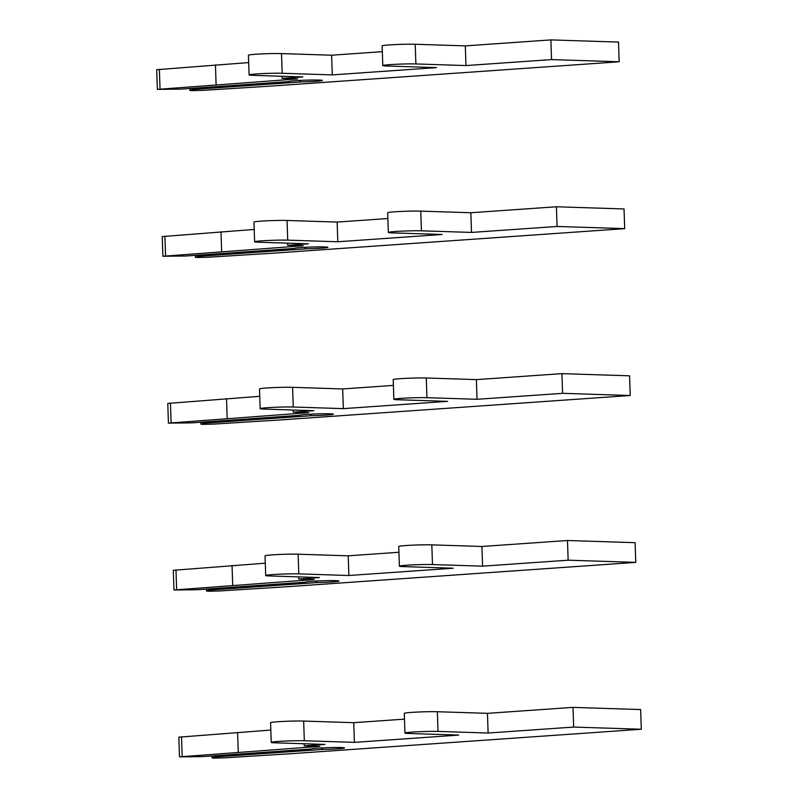 <?xml version="1.0" encoding="UTF-8"?>
<svg xmlns="http://www.w3.org/2000/svg" width="798" height="798" viewBox="0 0 798 798"><rect width="100%" height="100%" fill="white"/><g stroke="black" fill="none" stroke-linecap="round" stroke-linejoin="round"><path stroke-width="1.2" d="M214.602 755.776L214.413 756.993L322.911 749.422A16.718 0.818 178.1 0 0 344.507 747.916A16.718 0.818 178.1 0 0 327.769 747.656A16.718 0.818 178.1 0 0 311.09 749.033L202.582 756.614L179.5 756.863L178.842 737.172L270.821 730.06M179.5 756.863L319.799 746.369L304.267 745.871L324.995 744.424L274.901 742.808A18.384 0.898 -1.9 0 1 271.23 742.389A18.384 0.898 -1.9 0 1 283.789 741.123A18.384 0.898 -1.9 0 1 304.317 740.753L354.412 742.369L458.69 735.088L408.606 733.472A18.384 0.898 -1.9 0 1 404.935 733.053A18.384 0.898 -1.9 0 1 417.484 731.786A18.384 0.898 -1.9 0 1 438.012 731.417L488.107 733.033L573.672 727.068L641.293 729.252L290.332 753.751L224.677 757.841L213.714 758.1L212.039 757.91L214.413 756.993M322.911 749.422L321.175 747.945M271.23 742.389L270.582 722.699A18.384 0.898 -1.9 0 1 283.13 721.432A18.384 0.898 -1.9 0 1 303.659 721.063L353.753 722.679L404.466 719.138M404.935 733.053L404.277 713.362A18.384 0.898 -1.9 0 1 416.835 712.095A18.384 0.898 -1.9 0 1 437.364 711.726L487.458 713.342L573.024 707.377L640.644 709.562L641.293 729.252M237.585 732.374L238.243 752.065M304.198 743.756L304.267 745.871M353.753 722.679L354.412 742.369M487.458 713.342L488.107 733.033M573.024 707.377L573.672 727.068M209.066 588.904L208.877 590.121L317.375 582.55A16.718 0.818 178.1 0 0 338.97 581.054A16.718 0.818 178.1 0 0 322.232 580.784A16.718 0.818 178.1 0 0 305.554 582.161L197.056 589.742L173.964 589.991L173.306 570.301L265.285 563.189M173.964 589.991L314.262 579.508L298.731 578.999L319.459 577.553L269.365 575.937A18.384 0.898 -1.9 0 1 265.694 575.518A18.384 0.898 -1.9 0 1 278.253 574.251A18.384 0.898 -1.9 0 1 298.781 573.882L348.876 575.508L453.154 568.226L403.07 566.6A18.384 0.898 -1.9 0 1 399.399 566.191A18.384 0.898 -1.9 0 1 411.948 564.914A18.384 0.898 -1.9 0 1 432.476 564.555L482.571 566.171L568.136 560.196L635.767 562.381L284.796 586.879L219.141 590.979L208.178 591.228L206.502 591.039L208.877 590.121M317.375 582.55L315.639 581.074M265.694 575.518L265.046 555.827A18.384 0.898 -1.9 0 1 277.594 554.56A18.384 0.898 -1.9 0 1 298.133 554.191L348.217 555.817L398.93 552.276M399.399 566.191L398.741 546.5A18.384 0.898 -1.9 0 1 411.299 545.224A18.384 0.898 -1.9 0 1 431.828 544.864L481.922 546.48L567.488 540.505L635.108 542.69L635.767 562.381M232.048 565.503L232.707 585.193M298.661 576.884L298.731 578.999M348.217 555.817L348.876 575.508M481.922 546.48L482.571 566.171M567.488 540.505L568.136 560.196M300.018 415.279L191.52 422.87L168.428 423.12L167.77 403.429L259.749 396.317M168.428 423.12L308.726 412.636L293.195 412.137L313.923 410.691L263.829 409.065A18.384 0.898 -1.9 0 1 260.158 408.656A18.384 0.898 -1.9 0 1 272.716 407.379A18.384 0.898 -1.9 0 1 293.245 407.02L343.339 408.636L447.618 401.354L397.534 399.738A18.384 0.898 -1.9 0 1 393.863 399.319A18.384 0.898 -1.9 0 1 406.421 398.052A18.384 0.898 -1.9 0 1 426.95 397.683L477.034 399.299L562.6 393.324L630.23 395.509L279.26 420.007L213.605 424.107L202.642 424.366L200.966 424.177L203.34 423.259L311.838 415.678A16.718 0.818 178.1 0 0 333.434 414.182A16.718 0.818 178.1 0 0 316.696 413.923A16.718 0.818 178.1 0 0 300.018 415.289A16.718 0.818 178.1 0 0 300.018 415.299M203.53 422.032L203.34 423.259M311.838 415.678L310.103 414.202M260.158 408.656L259.51 388.965A18.384 0.898 -1.9 0 1 272.068 387.688A18.384 0.898 -1.9 0 1 292.597 387.329L342.681 388.945L393.404 385.404M393.863 399.319L393.205 379.629A18.384 0.898 -1.9 0 1 405.763 378.362A18.384 0.898 -1.9 0 1 426.292 377.993L476.386 379.609L561.952 373.634L629.572 375.818L630.23 395.509M226.512 398.641L227.171 418.332M293.125 410.012L293.195 412.137M342.681 388.945L343.339 408.636M476.386 379.609L477.034 399.299M561.952 373.634L562.6 393.324M197.994 255.17L197.804 256.387L306.302 248.816A16.718 0.818 178.1 0 0 327.898 247.31A16.718 0.818 178.1 0 0 311.16 247.051A16.718 0.818 178.1 0 0 294.482 248.427L185.984 256.008L162.892 256.258L162.233 236.567L254.213 229.455M162.892 256.258L303.19 245.764L287.659 245.265L308.387 243.819L258.293 242.203A18.384 0.898 -1.9 0 1 254.622 241.784A18.384 0.898 -1.9 0 1 267.18 240.517A18.384 0.898 -1.9 0 1 287.709 240.148L337.803 241.764L442.082 234.482L391.998 232.866A18.384 0.898 -1.9 0 1 388.327 232.447A18.384 0.898 -1.9 0 1 400.885 231.181A18.384 0.898 -1.9 0 1 421.414 230.812L471.498 232.427L557.064 226.462L624.694 228.647L273.724 253.146L208.069 257.235L197.106 257.495L195.44 257.305L197.804 256.387M306.302 248.816L304.567 247.34M254.622 241.784L253.973 222.093A18.384 0.898 -1.9 0 1 266.532 220.827A18.384 0.898 -1.9 0 1 287.061 220.457L337.145 222.073L387.868 218.532M388.327 232.447L387.668 212.757A18.384 0.898 -1.9 0 1 400.227 211.49A18.384 0.898 -1.9 0 1 420.755 211.121L470.85 212.747L556.415 206.772L624.036 208.956L624.694 228.647M220.986 231.769L221.635 251.46M287.589 243.151L287.659 245.265M337.145 222.073L337.803 241.764M470.85 212.747L471.498 232.427M556.415 206.772L557.064 226.462M192.458 88.299L192.268 89.516L300.766 81.945A16.718 0.818 178.1 0 0 322.362 80.448A16.718 0.818 178.1 0 0 305.624 80.179A16.718 0.818 178.1 0 0 288.946 81.556L180.448 89.137L157.356 89.386L156.707 69.695L248.677 62.583M157.356 89.386L297.654 78.902L282.123 78.394L302.851 76.947L252.757 75.331A18.384 0.898 -1.9 0 1 249.086 74.912A18.384 0.898 -1.9 0 1 261.644 73.645A18.384 0.898 -1.9 0 1 282.173 73.276L332.267 74.902L436.556 67.621L386.461 65.995A18.384 0.898 -1.9 0 1 382.791 65.586A18.384 0.898 -1.9 0 1 395.349 64.309A18.384 0.898 -1.9 0 1 415.878 63.95L465.962 65.566L551.538 59.591L619.158 61.775L268.198 86.274L202.532 90.373L191.57 90.623L189.904 90.433L192.268 89.516M300.766 81.945L299.031 80.468M249.086 74.912L248.437 55.222A18.384 0.898 -1.9 0 1 260.996 53.955A18.384 0.898 -1.9 0 1 281.524 53.586L331.609 55.212L382.332 51.67M382.791 65.586L382.132 45.895A18.384 0.898 -1.9 0 1 394.691 44.618A18.384 0.898 -1.9 0 1 415.219 44.259L465.314 45.875L550.879 39.9L618.5 42.085L619.158 61.775M215.45 64.907L216.098 84.588M282.053 76.279L282.123 78.394M331.609 55.212L332.267 74.902M465.314 45.875L465.962 65.566M550.879 39.9L551.538 59.591M181.515 736.783L182.173 756.474M212.069 755.945L212.128 757.851M303.659 721.063L304.317 740.753M437.364 711.726L438.012 731.417M175.979 569.912L176.637 589.602M206.532 589.084L206.592 590.979M298.133 554.191L298.781 573.882M431.828 544.864L432.476 564.555M170.443 403.04L171.101 422.731M200.996 422.212L201.056 424.117M292.597 387.329L293.245 407.02M426.292 377.993L426.95 397.683M164.907 236.178L165.565 255.869M195.46 255.34L195.52 257.245M287.061 220.457L287.709 240.148M420.755 211.121L421.414 230.812M159.371 69.306L160.029 88.997M189.924 88.478L189.984 90.373M281.524 53.586L282.173 73.276M415.219 44.259L415.878 63.95M211.979 755.955L212.039 757.91M206.443 589.084L206.502 591.039M200.906 422.222L200.966 424.177M195.37 255.35L195.44 257.305M189.834 88.478L189.904 90.433"/></g></svg>

